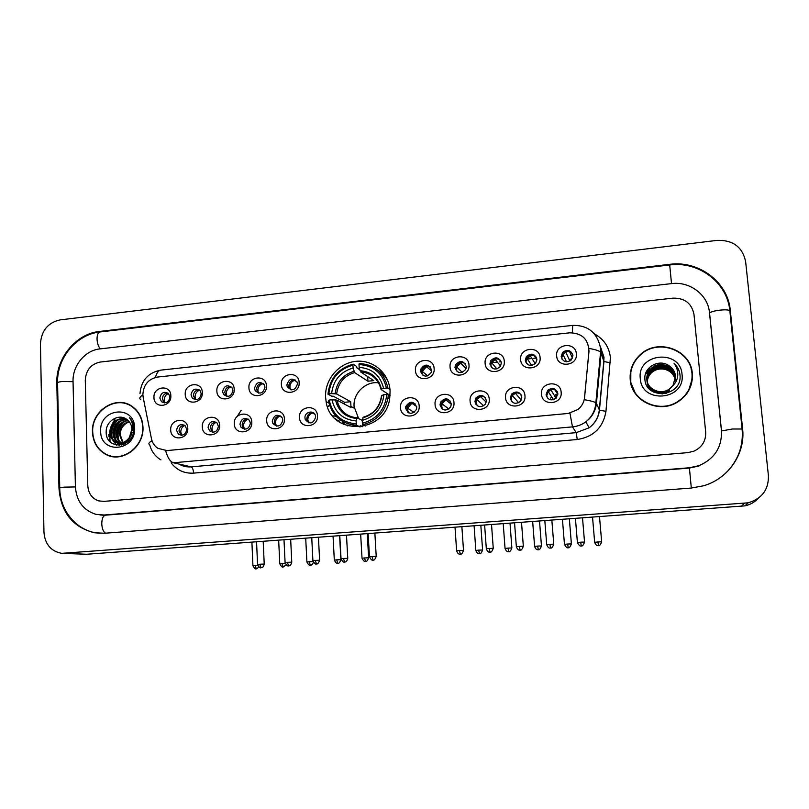 <?xml version="1.0" encoding="UTF-8"?>
<svg xmlns="http://www.w3.org/2000/svg" width="809" height="809" viewBox="0 0 809 809"><rect width="100%" height="100%" fill="white"/><g stroke="black" fill="none" stroke-linecap="round" stroke-linejoin="round"><path stroke-width="1.21" d="M325.602 397.29L326.108 401.598C330.669 436.354 385.539 434.059 389.716 398.311L390.09 390.848C389.119 373.121 372.929 359.378 355.768 361.35C338.597 363.059 324.551 379.836 325.602 397.29M357.78 417.434L357.932 418.223M219.583 425.231C220.463 436.911 202.311 438.609 202.311 426.899C201.431 415.29 219.512 413.5 219.583 425.231M208.075 427.324L209.571 430.863C214.233 433.412 217.166 431.895 218.39 426.333L217.055 422.965C212.373 420.184 209.379 421.631 208.075 427.324M251.791 422.126C252.721 433.877 234.347 435.596 234.297 423.815C233.376 412.135 251.68 410.315 251.791 422.126M239.96 424.25L241.062 427.314C245.815 430.54 248.929 429.185 250.406 423.238L249.475 420.407C244.733 416.898 241.557 418.182 239.96 424.25M284.414 418.971C285.405 430.793 266.798 432.542 266.697 420.68C265.716 408.939 284.252 407.099 284.414 418.971M272.259 421.135L272.926 423.542C277.699 427.637 280.996 426.495 282.837 420.114L282.311 418C277.588 413.581 274.241 414.623 272.259 421.135M317.462 415.786C318.503 427.678 299.654 429.437 299.512 417.515C298.47 405.703 317.249 403.833 317.462 415.786M304.963 417.99L305.256 419.517C309.877 424.654 313.356 423.805 315.682 416.959L315.49 415.765C314.084 409.597 304.356 411.67 304.963 417.99M419.173 405.966C420.397 418.071 400.799 419.911 400.516 407.766C399.302 395.732 418.819 393.801 419.173 405.966M405.622 408.292C408.515 414.562 412.145 414.906 416.504 409.324L416.756 407.21C413.652 400.829 410.001 400.597 405.784 406.522L405.622 408.292M453.97 402.609C455.255 414.784 435.404 416.645 435.07 404.429C433.786 392.325 453.566 390.363 453.97 402.609M440.045 404.975C442.513 410.932 446.072 411.579 450.724 406.897L451.331 403.883C448.692 397.795 445.092 397.259 440.521 402.265L440.045 404.975M489.233 399.201C490.578 411.457 470.464 413.348 470.08 401.052C468.735 388.876 488.767 386.884 489.233 399.201M474.934 401.608C477.067 407.291 480.536 408.171 485.339 404.237L486.361 400.506C484.065 394.701 480.546 393.922 475.783 398.149L474.934 401.608M524.96 395.753C526.376 408.09 505.989 410.001 505.554 397.623C504.138 385.377 524.444 383.355 524.96 395.753M510.277 398.2C512.178 403.651 515.566 404.702 520.42 401.365L521.856 397.088C519.823 391.536 516.375 390.555 511.531 394.155L510.277 398.2M561.163 392.254C562.649 404.672 541.99 406.603 541.494 394.155C540.018 381.828 560.597 379.785 561.163 392.254M546.085 394.752C547.824 400 551.131 401.183 556.005 398.321L557.826 393.619C555.975 388.269 552.608 387.147 547.713 390.241L546.085 394.752M187.769 428.305C188.598 439.914 170.679 441.593 170.709 429.953C169.89 418.415 187.739 416.635 187.769 428.305M176.574 430.358L178.435 434.241C182.955 436.253 185.736 434.635 186.768 429.377L185.069 425.645C180.518 423.42 177.687 424.988 176.574 430.358M202.311 392.517C203.16 404.065 185.21 405.875 185.221 394.286C184.381 382.809 202.27 380.918 202.311 392.517M191.015 394.843L192.35 398.18C196.961 400.89 199.924 399.424 201.229 393.791L200.035 390.616C195.404 387.703 192.4 389.109 191.015 394.843M234.185 389.23C235.085 400.839 216.903 402.67 216.873 391.02C215.983 379.472 234.094 377.55 234.185 389.23M222.576 391.586L223.567 394.509C228.259 397.806 231.374 396.481 232.911 390.525L232.041 387.804C227.359 384.265 224.204 385.529 222.576 391.586M266.454 385.893C267.405 397.573 249 399.424 248.929 387.703C247.979 376.094 266.313 374.152 266.454 385.893M254.522 388.3L255.179 390.666C259.881 394.691 263.158 393.538 264.988 387.218L264.452 385.084C259.78 380.796 256.473 381.868 254.522 388.3M299.138 382.515C300.139 394.266 281.502 396.147 281.39 384.356C280.379 372.676 298.956 370.704 299.138 382.515M286.871 384.963L287.215 386.631C291.827 391.505 295.245 390.585 297.469 383.87L297.216 382.465C292.686 377.297 289.238 378.137 286.871 384.963M434.13 368.57C435.373 380.604 415.745 382.576 415.442 370.502C414.198 358.539 433.755 356.466 434.13 368.57M420.468 371.189C423.34 377.378 426.96 377.722 431.349 372.221L431.622 370.037C428.588 363.757 424.937 363.504 420.67 369.298L420.468 371.189M468.987 364.97C470.292 377.075 450.401 379.077 450.057 366.922C448.752 354.898 468.553 352.795 468.987 364.97M454.961 367.63C457.479 373.586 461.049 374.173 465.691 369.389L466.257 366.467C463.587 360.42 459.967 359.924 455.416 364.97L454.961 367.63M504.3 361.32C505.676 373.505 485.521 375.528 485.117 363.302C483.752 351.197 503.825 349.063 504.3 361.32M489.9 364.03C492.145 369.753 495.664 370.542 500.447 366.396L501.347 362.847C498.971 357.032 495.411 356.324 490.669 360.723L489.9 364.03M540.088 357.618C541.524 369.885 521.107 371.938 520.652 359.631C519.216 347.455 539.552 345.291 540.088 357.618M525.304 360.379C527.337 365.901 530.785 366.851 535.659 363.231L536.903 359.186C534.749 353.573 531.25 352.694 526.396 356.536L525.304 360.379M576.362 353.877C577.869 366.214 557.168 368.287 556.653 355.909C555.156 343.653 575.765 341.469 576.362 353.877M561.173 356.688C563.044 362.027 566.442 363.11 571.356 359.924L572.934 355.475C570.952 350.034 567.503 349.013 562.599 352.411L561.173 356.688M170.841 395.773C171.629 407.251 153.902 409.03 153.963 397.512C153.174 386.105 170.83 384.235 170.841 395.773M159.848 398.058L161.487 401.709C165.997 403.934 168.808 402.366 169.941 397.017L168.444 393.498C163.914 391.091 161.052 392.618 159.848 398.058M327.645 407.119L329.415 405.046L327.645 407.119M212.706 432.279L210.36 428.072C210.664 424.341 212.585 422.369 216.124 422.167M248.798 419.608L247.827 419.244C245.006 420.579 243.57 422.844 243.519 426.03L244.48 429.215L243.206 428.072L242.113 425.018C242.447 421.135 244.46 419.163 248.161 419.092M276.567 426.09L274.929 424.321L274.261 421.924C274.625 417.889 276.749 415.917 280.622 416.008M309.058 422.915L306.813 418.789C307.228 414.582 309.473 412.61 313.528 412.893M408.858 412.964L406.988 409.162L407.149 407.412C408.646 403.64 411.265 402.346 415.027 403.529M442.897 409.455L441.249 405.865L441.714 403.175C443.676 399.838 446.376 398.928 449.834 400.445M477.32 405.805L475.955 402.528L476.804 399.09C479.15 396.097 481.931 395.54 485.147 397.411M512.148 401.992L511.116 399.15L512.36 395.116C515.09 392.385 517.962 392.173 520.976 394.468M547.41 397.967L546.742 395.722L548.371 391.232C551.516 388.694 554.489 388.826 557.29 391.647M181.347 435.293L179.011 431.086C179.285 427.486 181.115 425.534 184.503 425.21M195.414 399.697L193.381 395.743C193.715 391.961 195.677 390.009 199.267 389.887M226.803 396.45L224.791 392.517C225.165 388.583 227.228 386.621 230.97 386.641M264.199 384.629L262.217 383.699C259.386 385.044 257.95 387.299 257.909 390.484L258.597 393.144L256.595 389.24C257.009 385.145 259.173 383.193 263.097 383.385M290.714 389.766L288.803 385.933C289.268 381.656 291.543 379.714 295.649 380.099M423.117 375.518L421.762 372.251L421.954 370.37C423.714 366.426 426.525 365.274 430.388 366.912M457.206 371.695L456.074 368.722L456.529 366.072C458.743 362.452 461.646 361.643 465.256 363.656M491.7 367.721L490.841 365.142L491.609 361.856C494.238 358.508 497.232 358.043 500.609 360.46M526.649 363.595L526.062 361.522L527.155 357.699C530.208 354.575 533.303 354.463 536.428 357.335M562.063 359.277L561.749 357.851L563.175 353.594C566.664 350.661 569.849 350.894 572.701 354.302M164.389 402.902L162.356 398.938C162.66 395.288 164.53 393.336 167.969 393.093M143.183 397.431L142.869 394.671C143.476 384.882 148.33 379.006 157.452 377.065L569.678 332.823C582.015 333.045 588.436 339.193 588.922 351.268L584.604 397.31C584.058 402.235 581.833 406.31 577.95 409.526L568.201 413.45L166.887 450.583L157.765 448.287C154.438 445.971 152.314 442.725 151.425 438.549L143.183 397.431M557.674 394.205L555.732 394.721M551.131 397.563L550.626 398.079L551.131 397.563M343.643 424.422L342.5 421.398L343.228 424.219M335.978 416.231L332.63 415.846L335.978 416.231M344.098 423.238L342.844 422.086M338.87 420.468L337.201 420.417M92.459 432.057C93.075 442.594 97.727 450.138 106.394 454.709C122.452 463.203 144.295 446.841 142.981 427.122C142.505 418.425 139.057 411.639 132.625 406.765C116.769 394.256 91.063 410.578 92.459 432.057M109.458 455.598L112.34 456.579M630.201 379.552C631.253 400.849 658.951 414.208 677.659 402.002C688.115 395.105 693 385.6 692.322 373.485C690.967 349.68 657.919 337.869 640.475 354.463C632.992 361.32 629.564 369.683 630.201 379.552M630.828 371.998L630.767 383.183M692.251 379.805L692.241 374.324L691.068 368.56M588.548 345.787L588.982 351.45L584.3 399.697C590.317 400.677 594.17 401.699 595.869 402.74L596.445 403.327C595.586 410.942 592.057 417.1 585.858 421.823C581.853 424.715 577.393 426.404 572.479 426.869L569.961 413.298L165.643 450.704C167.645 457.763 170.244 461.797 173.45 462.778L191.126 466.864L576.241 432.643L589.124 427.799C595.08 423.259 598.478 417.333 599.307 410.001L603.797 361.32L603.807 357.052L600.278 346.545M693.97 314.286C691.685 303.314 684.677 297.934 672.946 298.147L100.225 362.048C90.932 364.07 85.956 370.118 85.279 380.179L87.807 485.764C88.363 493.419 91.973 498.455 98.627 500.862L103.835 501.388L687.933 452.625L694.021 451.139C702.151 447.205 706.035 440.844 705.681 432.077L693.97 314.286C691.685 303.314 684.677 297.934 672.946 298.147L100.225 362.048C90.932 364.07 85.956 370.118 85.279 380.179L87.807 485.764C88.363 493.419 91.973 498.455 98.627 500.862L103.835 501.388L687.933 452.625L694.021 451.139C702.151 447.205 706.035 440.844 705.681 432.077L693.97 314.286M127.246 403.883L124.252 403.297M130.016 405.137L127.144 404.146M142.718 427.152C142.253 418.526 138.835 411.811 132.454 406.988C116.749 394.63 91.336 410.78 92.711 432.026C93.328 442.442 97.919 449.915 106.485 454.446C122.392 462.869 144.022 446.669 142.718 427.152M115.161 418.749L112.158 424.118L115.161 418.749M109.812 433.594L109.994 439.783L109.812 433.594M124.04 443.777L122.978 442.968M122.634 442.644L119.328 434.251C119.843 427.84 123.069 423.562 129.005 421.449M124.475 443.726L123.433 442.847M123.089 442.513L120.116 434.463C120.592 428.264 123.656 424.058 129.309 421.813M123.797 444.303L122.746 443.969M122.361 443.807L121.239 443.231M120.875 442.998C117.78 440.763 116.213 437.568 116.152 433.432C116.86 426.121 120.723 421.701 127.741 420.184M121.583 443.423L122.371 443.615L121.663 443.19M121.31 442.938C118.438 440.672 116.992 437.568 116.951 433.634C117.608 426.545 121.32 422.156 128.065 420.478M125.294 443.575L119.56 443.19M119.176 443.029L118.397 442.644C114.868 440.5 113.048 437.153 112.947 432.593C113.917 424.331 118.438 419.871 126.517 419.214M124.465 443.999L119.975 443.221M119.59 443.049L119.196 442.836C115.667 440.703 113.857 437.356 113.756 432.805C114.645 424.786 119.004 420.326 126.811 419.426M129.369 437.507L131.887 429.134C131.695 425.342 130.249 422.308 127.549 420.033C119.803 412.681 106.08 420.549 106.181 431.379C105.13 450.714 133.94 448.469 133.768 429.266L133.768 428.315C133.596 424.169 132.201 420.66 129.582 417.778C131.887 421.054 132.959 424.705 132.807 428.74L129.369 437.507C125.375 442.786 120.642 444.232 115.171 441.856C111.622 439.702 109.802 436.334 109.711 431.753C111.086 422.328 116.365 417.95 125.537 418.597M132.17 432.4C129.278 441.583 123.878 444.798 115.98 442.058C112.441 439.904 110.621 436.547 110.52 431.966C111.763 422.874 116.83 418.455 125.708 418.698M100.67 431.258C100.377 454.698 136.104 451.412 134.628 427.941C134.668 404.409 99.204 408.07 100.67 431.258M110.135 440.713L110.418 442.149L110.135 440.713M112.39 456.306L115.394 456.893M116.809 445.203L113.108 440.339M112.522 438.893C110.439 431.652 112.34 425.271 118.215 419.77M119.277 445.334L116.284 441.077M115.697 439.611C113.665 432.471 115.535 426.181 121.31 420.731M121.451 445.041L120.167 443.231M120.056 443.049L119.419 441.815M118.832 440.318C116.85 433.28 118.701 427.071 124.364 421.681M116.445 445.142L112.441 439.641M111.763 437.588C110.348 431.339 112.006 425.676 116.749 420.609M118.994 445.344L115.616 440.379M114.939 438.286C113.584 432.158 115.212 426.586 119.833 421.59M121.188 445.102L119.813 443.211M119.722 443.049L118.761 441.097M118.084 438.974C116.779 432.957 118.377 427.486 122.887 422.561M108.74 434.655L108.881 436.688M109.266 438.994L110.105 441.856M691.998 373.515C690.653 349.973 657.98 338.263 640.708 354.666C633.285 361.451 629.887 369.733 630.514 379.522C631.566 400.607 659.001 413.824 677.517 401.729C687.842 394.893 692.666 385.488 691.998 373.515M675.343 380.25C674.018 374.375 670.348 370.694 664.31 369.238C659.831 368.459 655.897 369.359 652.509 371.918L652.479 371.584C660.225 365.092 674.079 369.956 675.353 380.21M649.212 388.866L647.281 382.647M648.838 388.451L647.311 383.274M646.967 380.463C646.765 375.851 648.525 372.019 652.236 368.955C660.377 362.048 674.969 367.822 675.525 378.592L675.555 378.956M665.686 393.599L669.377 391.465L662.055 394.023M654.218 392.405C650.042 389.999 647.685 386.53 647.139 381.979L647.129 381.403M647.008 380.786L647.028 381.039C647.534 390.969 660.862 396.845 669.367 390.565L669.367 390.262C660.842 396.562 647.493 390.666 646.988 380.726L646.978 380.624C646.856 376.074 648.616 372.292 652.266 369.288C660.397 362.402 674.969 368.166 675.515 378.915L675.535 379.118M651.761 391.02C649.04 388.583 647.513 385.671 647.18 382.283L647.16 382.04M673.048 385.408L675.576 376.155C675.08 371.978 673.088 368.651 669.589 366.174C659.82 358.144 643.731 366.952 644.884 378.845C645.37 400.121 681.239 397.27 680.086 376.064L680.015 375.012C679.509 370.451 677.538 366.598 674.099 363.453C676.809 367.074 678.033 371.119 677.75 375.598C677.416 379.411 675.849 382.677 673.048 385.408L669.356 389.048C660.781 395.389 647.342 389.463 646.836 379.451C646.543 374.729 648.302 370.775 652.115 367.61C660.306 360.662 674.999 366.477 675.555 377.307L675.606 378.329M673.624 384.841L669.356 389.351C660.791 395.682 647.382 389.766 646.876 379.775C646.573 375.052 648.333 371.109 652.145 367.953C660.326 361.016 674.989 366.811 675.545 377.631L675.596 378.481M669.589 366.174C673.118 368.793 675.121 372.18 675.576 376.337L675.636 377.843M647.24 381.706C647.463 377.601 649.202 374.223 652.479 371.584M647.281 381.858C647.544 377.813 649.283 374.506 652.509 371.918M647.089 381.09C647.109 376.731 648.869 373.121 652.357 370.279C660.356 363.514 674.696 368.995 675.464 379.593M647.129 381.241C647.2 376.943 648.949 373.404 652.388 370.613C660.326 363.908 674.534 369.238 675.434 379.745M640.283 378.561C641.537 404.399 685.516 400.354 682.048 374.486C680.44 348.548 636.855 353.058 640.283 378.561M631.06 383.072L635.682 394.044M688.348 391.263L691.938 379.724M674.099 363.453C677.912 367.124 679.904 371.422 680.086 376.337M646.917 370.734L649.566 368.146L647.342 370.067M645.349 374.506L649.708 369.46L645.451 374.132M379.35 382.95C366.255 380.503 352.916 392.972 354.079 406.512L358.63 418.577M362.28 426.717L360.288 425.746L360.106 426.919L356.678 425.261L356.284 423.845C341.519 422.561 332.489 414.633 329.172 400.04L331.963 399.767C335.007 412.661 343.067 419.719 356.112 420.953L357.103 417.828L362.22 420.407M344.573 404.166L344.604 402.306L333.217 396.188L331.69 396.167L327.979 394.175L328.838 393.872C330.568 378.845 338.597 369.278 352.936 365.152L353.098 368.004C340.417 371.756 333.257 380.281 331.619 393.589L336.655 393.983L350.691 401.699L351.025 407.605L336.989 400.131L331.963 399.767M352.936 365.152L353.199 364.141L356.638 366.457L356.971 367.903L359.823 369.814M361.198 370.734L363.433 372.221M371.837 374.425L370.229 374.557M355.252 425.21L357.244 425.534M387.946 381.019C385.448 376.377 381.99 372.686 377.56 369.966M346.353 423.259L360.106 426.919M387.946 388.148C384.285 372.757 374.719 364.535 359.247 363.494L359.004 364.515C373.748 365.557 382.879 373.414 386.409 388.077L387.946 388.148L389.978 389.513M390.049 395.5L386.793 394.317C385.084 409.576 376.943 419.224 362.392 423.269L362.776 424.685C376.63 421.105 385.033 412.165 387.996 397.866L388.32 394.387M362.776 424.685L365.405 425.989M329.172 400.04L328.414 400.951C332.034 415.917 341.459 424.027 356.678 425.261M386.409 388.077L383.567 388.371C380.341 375.416 372.211 368.419 359.166 367.367L359.004 364.515M362.392 423.269L362.22 420.377C375.083 416.686 382.323 408.09 383.941 394.6L386.793 394.317M356.112 420.953L356.284 423.845M359.166 367.367L360.056 370.674C371.392 371.715 378.521 377.854 381.443 389.089L383.567 388.371M363.292 417.272L362.22 420.377M383.941 394.6L381.443 395.722M390.059 395.368L381.069 389.523L381.443 389.089M336.584 403.863L338.415 404.813M353.199 364.141C338.152 368.408 329.738 378.42 327.979 394.175M331.619 393.589L328.838 393.872M367.66 376.589L367.933 381.211L354.625 372.585L353.098 368.004M367.933 381.211L373.738 380.614L360.662 371.948C371.361 372.969 378.147 378.754 381.019 389.311M373.505 376.772L373.434 375.598M350.691 401.699L344.604 402.306M378.278 382.293L378.986 382.252M168.393 393.447C165.673 394.772 164.288 396.986 164.217 400.091L164.945 402.892M199.894 390.454L199.317 390.221C196.547 391.556 195.131 393.781 195.06 396.926L195.798 399.717M241.203 410.244L237.027 416.605M231.849 387.531L230.575 386.985C227.774 388.32 226.348 390.565 226.298 393.72L227.016 396.471M296.943 381.767L294.264 380.372C291.402 381.727 289.956 384.002 289.925 387.198L290.562 389.726M431.612 371.018L426.535 366.629L422.288 371.392L422.268 374.901M466.024 368.55L460.665 363.089L456.701 366.952L456.246 370.805M500.599 366.143L495.239 359.499L491.619 362.624L490.83 364.717M499.011 359.105L501.186 361.866M535.245 363.706L530.269 355.859L526.163 359.924M525.81 361.148L525.688 362.048M534.223 355.677L536.903 360.035M569.9 361.067L565.754 352.178L562.245 355.05M570.143 359.044L570.294 360.824M569.657 351.834L572.499 358.175M184.826 425.443C182.187 426.798 180.832 429.003 180.781 432.057L181.752 435.282M216.418 422.379L216.236 422.318C213.445 423.633 212.019 425.888 211.958 429.063L212.929 432.279M281.572 416.857L279.813 416.139C276.961 417.474 275.505 419.75 275.475 422.965L276.395 426.07M334.906 418.354L340.66 422.834M314.752 414.157L312.203 412.994C309.311 414.339 307.855 416.635 307.835 419.861L308.684 422.824M337.899 420.963L339.537 421.165M347.84 425.989L347.779 424.978M416.675 406.543L411.862 403.307L407.574 408.232L407.847 412.388M451.351 404.267L445.931 399.99L441.987 403.822L441.714 408.585M486.249 402.144L480.455 396.643L476.926 399.595L475.945 402.417M475.914 403.742L476.026 404.561M521.249 400.142L515.424 393.245L512.34 395.52L511.217 397.583M519.236 392.871L521.583 395.722M556.086 398.25L550.848 389.796L547.44 392.496M556.046 397.917L553.316 399.808M546.348 395.136L546.257 395.753M555.904 394.994L556.167 398.17M554.984 389.867L557.826 394.468M721.446 430.701L709.473 312.608C708.057 294.86 689.865 281.138 671.541 283.615L99.881 348.912C85.097 350.287 72.385 365.749 73.043 381.504L75.409 486.846C76.491 501.186 83.367 510.368 96.038 514.372L104.189 515.009L689.399 467.764L698.956 465.671C714.559 458.875 722.053 447.215 721.446 430.701M745.625 261.56C742.45 246.978 732.944 239.919 717.128 240.374L60.048 319.899C47.933 322.66 41.401 330.628 40.45 343.805L43.959 532.282C45.011 544.336 50.977 551.354 61.838 553.346L748.103 502.824C761.977 498.678 768.742 489.617 768.408 475.621L745.625 261.56M63.86 553.427L86.634 554.256L744.988 505.858C750.347 504.654 754.837 502.076 758.458 498.132M730.284 310.363C727.928 281.977 698.743 260.265 669.67 264.331L99.436 331.468C75.945 333.753 55.851 358.266 56.822 383.264L58.976 488.272C60.877 512.33 72.658 527.155 94.329 532.747L104.664 533.252L691.361 488.039L703.527 485.784C728.302 478.766 745.564 453.667 742.601 428.861L730.284 310.363M102.217 515.1L102.955 515.252M594.342 333.844C603.777 339.022 609.137 346.909 610.411 357.527L605.951 411.346C603.211 427.476 593.644 436.87 577.242 439.52L193.594 473.123C184.341 473.649 176.858 470.221 171.144 462.859M140.675 399.535C139.037 398.372 139.765 396.855 142.88 394.984M572.357 332.742L572.701 325.39C587.819 325.127 597.052 332.499 600.409 347.486L601.138 352.744L596.445 403.327L599.449 410.153L605.951 411.346M577.242 439.52L576.241 432.643L572.479 426.869L173.45 462.778M160.94 459.906C155.136 456.428 151.384 451.371 149.705 444.738C148.108 443.807 148.876 442.483 152.031 440.774M588.992 348.416C595.03 349.498 598.893 350.691 600.571 352.006L595.869 402.74C595.252 410.567 591.915 416.928 585.858 421.823L589.124 427.799C595.111 423.319 598.549 417.444 599.449 410.153L603.939 361.512L610.411 362.847M601.148 348.305L601.138 352.744L603.797 361.32L603.999 357.254L600.227 346.262M572.641 325.4L160.991 370.107C158.534 370.35 156.683 372.787 155.459 377.419M179.001 464.083C182.723 466.287 186.758 467.218 191.126 466.864C192.512 467.531 193.331 469.614 193.594 473.123M357.103 417.828C346.292 416.635 339.588 410.739 336.979 400.131C339.649 410.699 346.323 416.595 357.022 417.838M362.776 417.899C373.94 414.562 380.281 407.038 381.818 395.308M335.492 399.899C338.273 411.093 345.342 417.292 356.688 418.475M353.998 371.301C342.976 374.678 336.696 382.161 335.159 393.74M354.625 372.585C344.149 375.831 338.152 382.97 336.655 393.983M377.216 379.522L376.397 379.643L377.216 379.522M255.057 565.451L252.924 565.693C255.988 571.376 256.797 567.776 256.352 568.808L255.057 565.451L257.687 565.309M259.001 567.129L256.382 568.808M281.987 563.61L279.772 563.853C282.826 569.546 283.676 565.956 283.221 566.988L281.987 563.61L285.233 563.438M286.083 564.864L283.241 566.988M309.19 561.739L306.904 562.002C309.948 567.706 310.828 564.116 310.373 565.147L309.19 561.739L313.063 561.557M313.417 562.326C311.667 566.482 309.898 564.652 310.373 565.147L310.393 565.147M336.686 559.858L334.319 560.121C337.353 565.845 338.273 562.265 337.808 563.286L336.686 559.858L340.892 559.686L339.598 535.76M337.788 563.286L337.828 563.286C337.181 562.376 338.728 565.653 340.892 559.686L340.892 559.737M364.475 557.957L362.027 558.23C365.061 563.954 366.012 560.384 365.537 561.406L364.475 557.957L368.631 557.785L367.246 533.738M368.631 557.785C366.437 563.802 364.91 560.485 365.537 561.406L365.557 561.406M478.665 550.13L475.834 550.444C477.876 555.652 480.03 552.951 479.464 553.669L478.665 550.13L482.589 549.968L480.839 525.435M482.589 550.019L482.589 549.968C480.293 556.208 478.847 552.699 479.464 553.669M507.991 548.118L505.059 548.441C507.132 553.68 509.296 550.959 508.73 551.687L507.991 548.118L511.864 547.956L510.024 523.302M508.719 551.687L508.73 551.687C508.103 550.696 509.539 554.256 511.864 547.956L511.864 548.006M537.651 546.085L534.597 546.419C536.711 551.677 538.885 548.947 538.309 549.685L537.651 546.085L541.464 545.933L539.522 521.138M538.298 549.675L538.309 549.685C537.692 548.674 539.097 552.284 541.464 545.933L541.464 545.974M567.635 544.032L564.47 544.376C567.524 550.181 568.767 546.651 568.221 547.653L567.635 544.032L571.397 543.881L569.354 518.963M568.211 547.653L568.221 547.653C567.605 546.631 568.99 550.282 571.397 543.881M597.942 541.949L594.666 542.313C596.85 547.622 599.054 544.851 598.468 545.6L597.942 541.949L601.653 541.797L599.509 516.759M598.458 545.6L598.468 545.6C597.821 544.588 599.297 548.219 601.653 541.797L601.663 541.848M259.75 564.247L257.555 564.49C260.579 570.274 261.54 566.654 261.064 567.685L259.75 564.247L264.219 564.065L263.198 541.342M264.219 564.116L264.219 564.065C262.874 569.394 260.407 567.069 261.064 567.685L261.085 567.685M287.357 562.346L285.081 562.609C288.085 568.383 289.106 564.793 288.611 565.815L287.357 562.346L291.766 562.174L290.664 539.34M288.591 565.815L288.631 565.815C287.953 565.188 290.431 567.524 291.766 562.174L291.766 562.215M315.267 560.425L312.911 560.698C315.904 566.482 316.966 562.902 316.461 563.924L315.267 560.425L319.616 560.253L318.433 537.307M319.616 560.303L319.616 560.253C317.441 566.3 315.803 563.013 316.461 563.924M343.471 558.493L341.034 558.766C344.017 564.571 345.119 560.991 344.604 562.012L343.471 558.493L347.759 558.321L346.495 535.255M347.759 558.372L347.759 558.321C346.454 563.731 343.936 561.375 344.604 562.012L344.624 562.002M371.998 556.531L369.46 556.825C372.524 562.659 373.566 559.039 373.06 560.071L371.998 556.531L376.215 556.359L374.87 533.182M376.225 556.41L376.215 556.359C374.001 562.518 372.413 559.14 373.06 560.071L373.08 560.071M459.451 550.524L456.62 550.848C458.673 556.137 460.908 553.407 460.321 554.135L459.451 550.524L463.506 550.363L461.878 526.821M460.301 554.135L460.321 554.135C459.674 553.164 461.201 556.693 463.506 550.363L463.506 550.413M489.263 548.472L486.32 548.805C488.403 554.125 490.648 551.374 490.052 552.112L489.263 548.472L493.247 548.31L491.538 524.647M490.042 552.112L490.052 552.112C489.394 551.141 490.992 554.661 493.247 548.31L493.257 548.36M519.398 546.409L516.354 546.742C518.468 552.092 520.713 549.331 520.116 550.069L519.398 546.409L523.332 546.247L521.522 522.462M520.116 550.069L520.116 550.069C519.459 549.089 521.036 552.648 523.332 546.247L523.342 546.297M549.877 544.315L546.712 544.669C548.866 550.039 551.131 547.258 550.524 548.006L549.877 544.315L553.76 544.154L551.849 520.238M550.524 548.006L550.524 548.006C549.877 546.995 551.404 550.626 553.76 544.154L553.76 544.204M580.71 542.192L577.424 542.556C580.518 548.482 581.853 544.902 581.277 545.913L580.71 542.192L584.533 542.04L582.52 517.993M581.277 545.913L581.277 545.913C580.629 544.882 582.146 548.573 584.533 542.04L584.533 542.091M729.9 311.536L729.809 310.605C728.322 309.796 725.086 309.635 720.111 310.11C714.478 310.818 710.949 311.809 709.523 313.083M742.156 429.528L742.106 429.013L732.317 429.013L721.466 430.964M115.404 330.153L669.7 264.958L671.51 283.625M691.311 488.039L689.399 467.764M105.514 533.192C103.319 531.837 102.065 528.732 101.772 523.868C101.863 518.65 103.087 515.748 105.453 515.181L100.003 515.009M95.937 532.868C75.601 529.592 59.987 510.044 59.745 488.312C59.006 487.898 60.554 487.514 64.396 487.139L75.419 486.927M59.745 487.908L57.581 383.375C56.842 382.586 58.369 381.959 62.151 381.494L73.043 381.666M57.57 382.637C56.812 357.983 76.592 334.259 100.033 331.963C98.071 332.388 97.08 334.764 97.04 339.092C97.292 343.481 98.415 346.727 100.407 348.851M741.307 506.394L744.27 503.38M86.634 554.256L64.973 553.386M669.67 264.958L669.67 264.331M59.755 488.383L58.976 488.272M57.591 383.506L56.822 383.264M100.458 331.912L99.436 331.468M105.585 515.171L104.189 515.009M535.73 358.124L533.586 358.347M531.958 358.518L526.578 359.075M501.064 361.704L499.426 361.876M497.333 362.088L491.589 362.685M328.838 402.983L326.108 401.598M211.867 431.601L209.571 430.863M243.206 428.072L241.062 427.314M274.929 424.321L272.926 423.542M307.107 420.316L305.256 419.517M180.862 434.939L178.435 434.241M194.706 399.07L192.35 398.18M225.782 395.419L223.567 394.509M257.252 391.596L255.179 390.666M289.147 387.592L287.215 386.631M163.974 402.569L161.487 401.709M563.175 353.594L562.599 352.411M527.155 357.699L526.396 356.536M491.609 361.856L490.669 360.723M456.529 366.072L455.416 364.97M421.954 370.37L420.67 369.298M548.371 391.232L547.713 390.241M512.36 395.116L511.531 394.155M476.804 399.09L475.783 398.149M441.714 403.175L440.521 402.265M407.149 407.412L405.784 406.522M107.819 455.022L106.394 454.709M139.987 393.67C141.1 380.614 147.966 372.777 160.597 370.158M133.273 407.24L132.454 406.988M119.196 442.836L118.397 442.644M115.98 442.058L115.171 441.856M354.241 408.201L350.823 406.371M389.614 398.898L387.996 397.866M381.363 396.531C379.552 407.251 373.495 414.157 363.18 417.242M338.536 405.087L336.696 404.136M252.924 565.653L251.902 542.172M279.772 563.812L278.67 540.21M306.904 561.952L305.711 538.238M334.319 560.081L333.045 536.236M290.35 389.25L291.675 389.908M362.017 558.18L360.662 534.223M422.288 371.392L427.749 375.912M475.823 550.393L474.104 525.921M456.701 366.952L462.252 372.413M505.049 548.401L503.228 523.797M491.619 362.624L496.898 368.955M534.597 546.378L532.676 521.643M527.013 358.387L531.665 365.476M564.46 544.336L562.447 519.469M562.852 354.221L566.543 361.835M594.655 542.263L592.542 517.264M257.555 564.449L256.554 541.828M285.081 562.558L283.999 539.825M312.901 560.647L311.748 537.793M276.314 425.918L276.87 426.131M341.034 558.726L339.78 535.74M308.199 421.762L310.98 422.955M369.46 556.774L368.125 533.677M407.574 408.232L414.147 412.459M456.62 550.798L455.022 527.316M441.987 403.822L448.864 409.051M486.32 548.755L484.631 525.152M476.926 399.595L483.711 405.825M516.344 546.692L514.564 522.968M512.34 395.52L518.64 402.761M546.712 544.619L544.831 520.753M548.189 391.566L553.498 399.616M577.414 542.505L575.432 518.518M669.71 264.958C698.45 260.943 727.22 282.381 729.809 310.605L742.106 429.013C743.542 446.093 738.101 460.786 725.774 473.093M698.875 466.024L689.359 468.067L105.453 515.181M100.033 331.963L115.232 330.173M709.655 313.973L721.507 430.944M744.988 505.858L748.103 502.824M100.174 533.202L94.329 532.747"/></g></svg>
